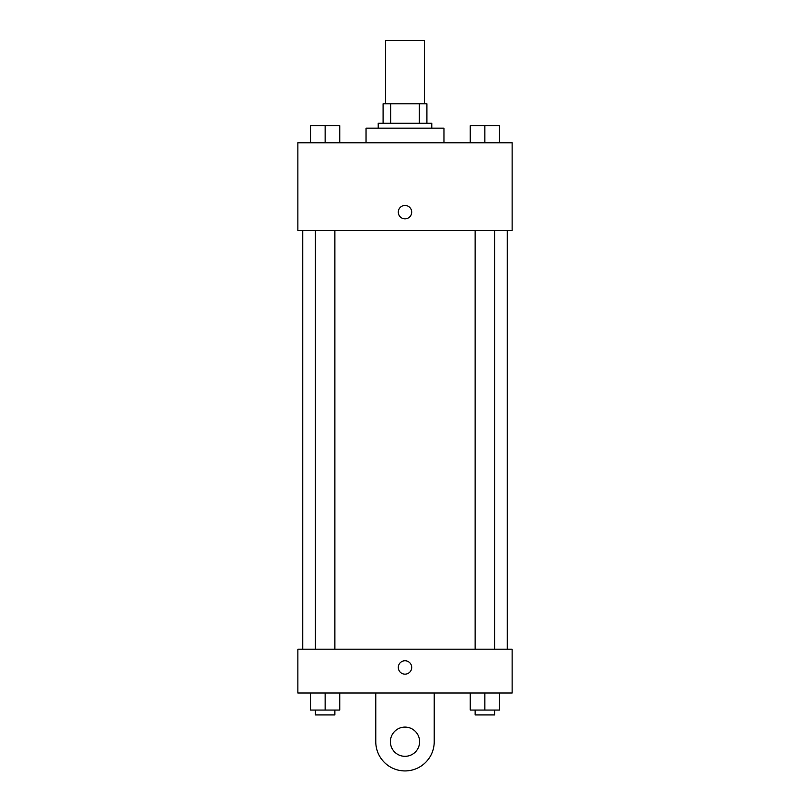 <?xml version="1.0" encoding="UTF-8"?>
<svg xmlns="http://www.w3.org/2000/svg" width="810" height="810" viewBox="0 0 810 810"><rect width="100%" height="100%" fill="white"/><g stroke="black" fill="none" stroke-linecap="round" stroke-linejoin="round"><path stroke-width="1.21" d="M424.481 103.801L424.481 40.5L385.519 40.5L385.519 103.801M390.714 123.282L390.714 103.801L383.089 103.801L383.089 123.282L383.089 103.801M390.714 103.801L426.91 103.801L426.91 123.282M419.286 123.282L419.286 103.801M378.219 128.152L378.219 123.282L431.781 123.282L431.781 128.152M443.961 142.762L443.961 128.152L366.039 128.152L366.039 142.762M297.867 142.762L512.133 142.762L512.133 230.415L297.867 230.415L297.867 142.762M405 218.852A6.693 6.693 0 0 1 399.198 208.808A6.693 6.693 0 0 1 410.802 208.808A6.693 6.693 0 0 1 405 218.852M297.867 649.195L512.133 649.195L512.133 693.016L297.867 693.016L297.867 649.195L512.133 649.195M470.256 142.762L470.256 125.712L499.466 125.712L499.466 142.762L499.466 125.712M484.856 142.762L484.856 125.712L475.126 125.682M494.596 125.712L484.856 125.682M310.534 142.762L310.534 125.712L339.744 125.712L339.744 142.762L339.744 125.712M325.144 142.762L325.144 125.712L315.404 125.682M334.874 125.712L325.144 125.682M470.256 693.016L470.256 710.056L499.466 710.056L499.466 693.016L499.466 710.056M484.856 710.056L484.856 693.016M494.596 710.056L494.596 714.926L475.126 714.926L475.126 710.056M310.534 693.016L310.534 710.056L339.744 710.056L339.744 693.016L339.744 710.056M325.144 710.056L325.144 693.016M334.874 710.056L334.874 714.926L315.404 714.926L315.404 710.056M398.307 667.45A6.693 6.693 0 0 1 408.351 661.649A6.693 6.693 0 0 1 408.351 673.252A6.693 6.693 0 0 1 398.307 667.45M434.221 693.016L434.221 741.717A29.221 29.221 0 0 1 405 770.928A29.221 29.221 0 0 1 375.779 741.717L375.779 693.016M405 756.317A14.61 14.61 0 0 1 392.344 734.407A14.61 14.61 0 0 1 417.656 734.407A14.61 14.61 0 0 1 405 756.317M507.262 649.195L507.262 230.415M302.738 649.195L302.738 230.415M475.126 230.415L475.126 649.195M494.596 230.415L494.596 649.195M334.874 649.195L334.874 230.415M315.404 649.195L315.404 230.415"/></g></svg>
